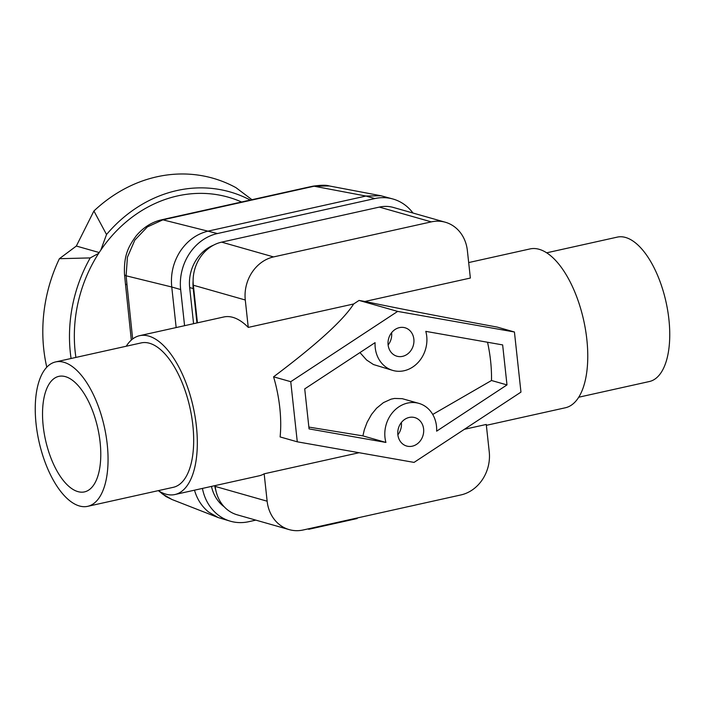 <?xml version="1.0" encoding="UTF-8"?>
<svg xmlns="http://www.w3.org/2000/svg" width="705" height="705" viewBox="0 0 705 705"><rect width="100%" height="100%" fill="white"/><g stroke="black" fill="none" stroke-linecap="round" stroke-linejoin="round"><path stroke-width="1.06" d="M65.406 376.646A59.167 26.79 -102.5 0 0 58.815 376.364A59.167 26.79 -102.5 0 0 44.151 432.976A59.167 26.79 -102.5 0 0 77.903 491.614A59.167 26.79 -102.5 0 0 84.485 491.896A59.167 26.79 -102.5 0 0 99.158 435.276A59.167 26.79 -102.5 0 0 65.406 376.646M87.702 506.331L173.315 487.305A73.963 33.487 -102.5 0 0 191.654 416.54A73.963 33.487 -102.5 0 0 149.469 343.247A73.963 33.487 -102.5 0 0 141.229 342.903L55.607 361.929A73.963 33.487 -102.5 0 0 37.277 432.694A73.963 33.487 -102.5 0 0 79.462 505.987A73.963 33.487 -102.5 0 0 87.702 506.331A73.963 33.487 -102.5 0 0 106.032 435.567A73.963 33.487 -102.5 0 0 63.847 362.273A73.963 33.487 -102.5 0 0 55.607 361.929M578.752 397.215L649.393 381.52A73.963 33.487 -102.5 0 0 667.723 310.755A73.963 33.487 -102.5 0 0 625.538 237.462A73.963 33.487 -102.5 0 0 617.298 237.118L546.666 252.813M436.633 431.169A29.584 25.618 105.9 0 0 435.549 421.193A29.584 25.618 105.9 0 0 418.832 403.357A29.584 25.618 105.9 0 0 392.597 412.478A29.584 25.618 105.9 0 0 385.917 442.44L309.063 428.896L304.719 388.896L375.078 342.639A29.584 25.618 105.9 0 0 376.162 352.623A29.584 25.618 105.9 0 0 392.879 370.451A29.584 25.618 105.9 0 0 419.114 361.33A29.584 25.618 105.9 0 0 425.794 331.368L502.647 344.912L506.992 384.912L436.633 431.169M388.102 344.851A14.796 12.813 -74.1 0 1 405.023 327.763A14.796 12.813 -74.1 0 1 413.853 339.131A14.796 12.813 -74.1 0 1 396.933 356.219A14.796 12.813 -74.1 0 1 388.102 344.851M391.61 332.689A14.796 12.813 -74.1 0 1 391.619 332.804A14.796 12.813 -74.1 0 1 388.111 344.974M397.858 434.677A14.796 12.813 -74.1 0 1 414.778 417.589A14.796 12.813 -74.1 0 1 423.608 428.957A14.796 12.813 -74.1 0 1 406.688 446.045A14.796 12.813 -74.1 0 1 397.858 434.677M401.365 422.515A14.796 12.813 -74.1 0 1 401.374 422.63A14.796 12.813 -74.1 0 1 397.876 434.791M227.398 509.741A36.986 32.025 105.9 0 0 237.277 514.844L289.209 529.622A36.986 32.025 -74.1 0 1 279.33 524.511A36.986 32.025 -74.1 0 1 267.142 501.202L215.21 486.424A36.986 32.025 105.9 0 0 227.398 509.741M464.384 429.31L486.265 424.454L489.244 451.852A36.986 32.025 -74.1 0 1 482.572 479.347A36.986 32.025 -74.1 0 1 460.955 494.928L303.229 529.975A36.986 32.025 -74.1 0 1 289.209 529.622M445.313 222.234L393.381 207.455A36.986 32.025 105.9 0 0 379.361 207.094L431.293 221.872A36.986 32.025 -74.1 0 1 445.313 222.234A36.986 32.025 -74.1 0 1 455.192 227.336A36.986 32.025 -74.1 0 1 467.38 250.645L470.358 278.043L364.961 301.467C397.091 308.208 441.189 316.757 497.263 327.102L514.43 331.993L520.96 392.112L414.055 462.401L297.281 441.815L280.114 436.933A81.357 36.836 -102.5 0 0 273.584 376.814C316.686 344.419 343.379 320.14 353.654 303.978L248.257 327.402A81.357 36.836 -102.5 0 0 232.862 317.356A81.357 36.836 -102.5 0 0 223.802 316.977L139.625 335.677A81.357 36.836 -102.5 0 0 126.248 346.234M200.017 257.722A36.986 32.025 105.9 0 0 193.346 285.225L245.278 299.995A36.986 32.025 -74.1 0 1 251.949 272.5A36.986 32.025 -74.1 0 1 273.566 256.92L221.634 242.141A36.986 32.025 105.9 0 0 200.017 257.722M159.4 491.297L162.423 493.976L172.002 499.51L165.966 496.54L158.334 490.636A81.357 36.836 -102.5 0 0 165.86 494.152A81.357 36.836 -102.5 0 0 174.928 494.531A81.357 36.836 -102.5 0 0 195.091 416.69A81.357 36.836 -102.5 0 0 148.684 336.065A81.357 36.836 -102.5 0 0 139.625 335.677M486.362 425.326L565.375 407.772A81.357 36.836 -102.5 0 0 585.538 329.931A81.357 36.836 -102.5 0 0 539.14 249.306A81.357 36.836 -102.5 0 0 530.072 248.918L468.675 262.568M174.928 494.531L259.096 475.822A81.357 36.836 -102.5 0 0 264.163 473.804L359.083 452.716M197.435 322.837L193.346 285.225M245.278 299.995L248.257 327.402M221.634 242.141L379.361 207.094M215.21 486.424L215.113 485.595M353.654 303.978L359.056 300.427L364.961 301.467M431.293 221.872L273.566 256.92M264.163 473.804L267.142 501.202M392.879 370.451L373.456 364.538L366.609 360.017L359.955 352.579M308.861 427.08L362.908 435.893L364.3 429.812L367.146 422.233L371.553 414.399L376.567 408.23L383.414 402.634L391.037 399.171L394.509 398.44L402.211 398.677L418.832 403.357M385.917 442.44L362.908 435.893M297.281 441.815L290.751 381.696L273.584 376.814M290.751 381.696L397.655 311.407L359.056 300.427M432.729 414.452L491.491 380.506A81.357 36.836 -102.5 0 0 487.543 342.251M506.992 384.912L491.491 380.506M397.655 311.407L514.43 331.993M393.055 199.039L380.903 195.734L365.957 196.043L374.822 198.572A48.072 41.639 -74.1 0 1 393.055 199.039A48.072 41.639 -74.1 0 1 405.895 205.684A48.072 41.639 -74.1 0 1 412.989 213.033M194.492 490.178C197.1 499.228 201.806 506.507 208.592 512.015L218.18 517.558L230.491 521.233A48.072 41.639 -74.1 0 1 217.651 514.597A48.072 41.639 -74.1 0 1 202.423 488.415M208.504 231.029C196.951 233.76 187.53 240.493 180.26 251.227C173.28 262.198 170.443 274.122 171.756 286.997L180.647 289.552A48.072 41.639 -74.1 0 1 189.319 253.809A48.072 41.639 -74.1 0 1 217.422 233.549L162.89 219.837A14.796 7.05 -102.9 0 0 161.401 219.845C151.716 222.11 143.318 227.442 136.215 235.849C128.768 246.071 123.657 254.849 124.503 274.404A14.796 3.543 -5.4 0 0 126.116 275.796L127.411 257.246L134.849 240.088L147.319 226.948L162.89 219.837L307.151 187.759A14.796 6.609 -102.4 0 0 305.767 187.742L169.041 218.118A14.796 6.786 77.4 0 1 170.46 218.118M124.503 274.377A14.796 3.543 -5.4 0 0 124.503 274.404L125.419 283.613A14.796 3.261 174 0 1 125.411 283.595M132.663 338.982L127.015 284.873A14.796 3.261 174 0 1 125.419 283.613L131.315 340.092M307.151 187.759L314.157 186.226L329.261 185.953C326.362 184.948 320.89 185.036 312.835 186.199A14.796 6.363 77.8 0 1 314.157 186.226L365.957 196.043L208.53 231.02M357.091 518.008L357.153 518.545L308.869 529.27L307.794 528.962M308.869 529.27L308.808 528.741M224.234 506.816A37.717 32.668 -74.1 0 1 211.482 486.406M193.584 323.692L189.663 287.552A37.717 32.668 -74.1 0 1 213.589 245.137M374.822 198.572L217.422 233.549M180.647 289.552L184.578 325.692M255.827 520.123L248.724 521.7A48.072 41.639 -74.1 0 1 230.491 521.233M214.708 485.683A37.717 32.668 105.9 0 0 215.941 490.83M193.117 280.705A37.717 32.668 105.9 0 0 193.214 288.565L196.951 322.943M176.162 327.561L171.756 287.023M75.902 357.417A133.879 115.946 -74.1 0 1 75.188 351.874A133.879 115.946 -74.1 0 1 98.638 253.377A133.879 115.946 -74.1 0 1 100.806 250.116A133.879 115.946 -74.1 0 1 241.48 201.947M46.777 367.182A147.927 128.107 -74.1 0 1 43.745 349.125A147.927 128.107 -74.1 0 1 59.387 258.7L76.334 246.045L93.915 210.998A147.927 128.107 -74.1 0 1 156.889 176.796A147.927 128.107 -74.1 0 1 235.955 187.653L251.896 199.647M93.915 210.998L106.525 234.509A139.431 120.749 -74.1 0 1 177.008 190.526A139.431 120.749 -74.1 0 1 250.178 200.026M76.334 246.045L99.185 252.54M106.525 234.509L100.806 250.116M98.638 253.377L90.222 257.915L59.387 258.7M71.073 358.493A139.431 120.749 -74.1 0 1 90.222 257.915M127.015 284.873L126.116 275.796L171.756 286.997M189.663 287.552L193.214 288.565M169.041 218.118L161.401 219.845M312.835 186.199L305.767 187.742M329.253 185.953L380.903 195.734M172.002 499.51L218.18 517.558"/></g></svg>
